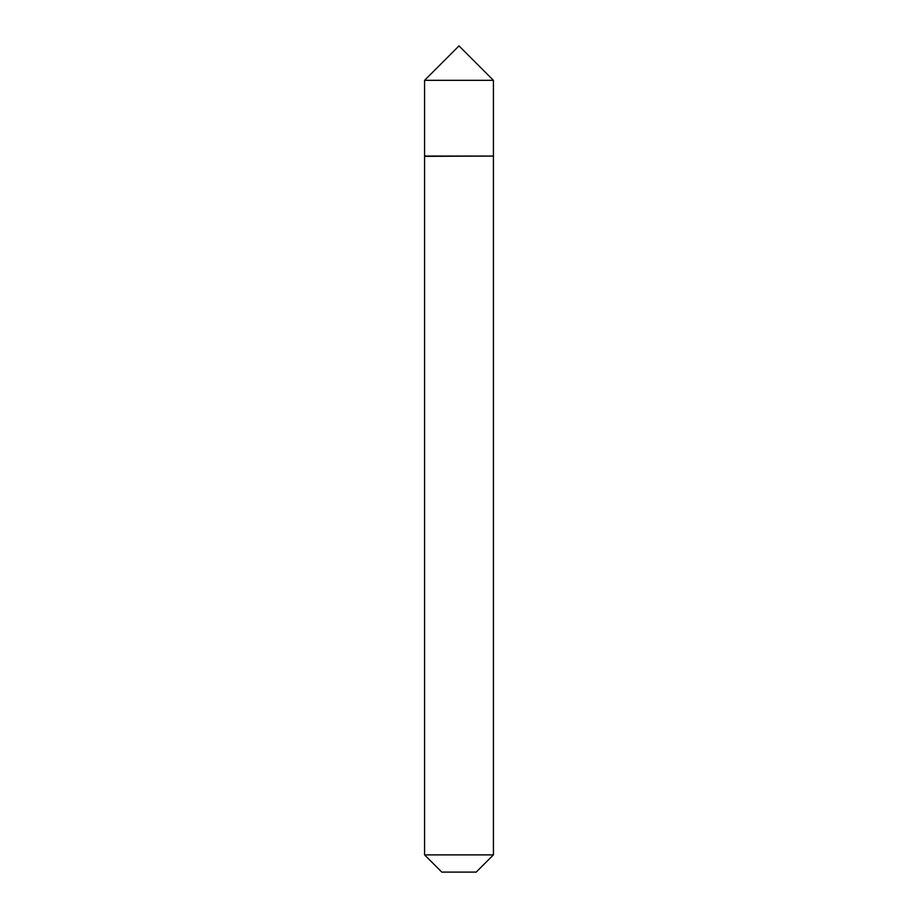 <?xml version="1.0" encoding="UTF-8"?>
<svg xmlns="http://www.w3.org/2000/svg" width="918" height="918" viewBox="0 0 918 918"><rect width="100%" height="100%" fill="white"/><g stroke="black" fill="none" stroke-linecap="round" stroke-linejoin="round"><path stroke-width="0.69" stroke-dasharray="4.59 3.44" d="M424.575 80.325L493.425 80.325M424.575 156.06L493.425 156.06M493.15 156.06L424.85 156.06L493.15 156.06M424.575 156.335L493.425 156.335M424.575 854.887L493.425 854.887M441.787 872.1L476.212 872.1"/><path stroke-width="1.38" d="M493.425 80.325L424.575 80.325L424.575 156.06L493.425 156.06L493.425 80.325L459 45.9L424.575 80.325M476.212 872.1L441.787 872.1L424.575 854.887L493.425 854.887L476.212 872.1M493.15 156.06L424.575 156.335L424.575 854.887M493.425 156.335L493.425 854.887"/></g></svg>
